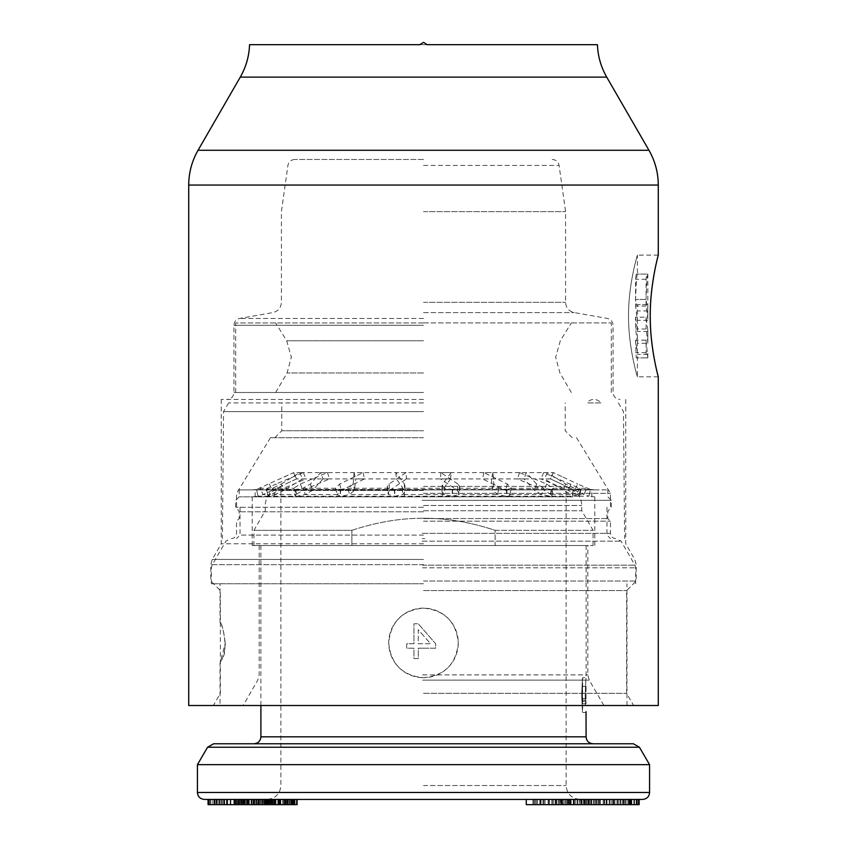 <?xml version="1.0" encoding="UTF-8"?>
<svg xmlns="http://www.w3.org/2000/svg" width="847" height="847" viewBox="0 0 847 847"><rect width="100%" height="100%" fill="white"/><g stroke="black" fill="none" stroke-linecap="round" stroke-linejoin="round"><path stroke-width="0.64" stroke-dasharray="4.24 3.18" d="M423.5 402.928L228.626 402.928L423.5 402.928M423.5 430.752L281.765 430.752L423.5 430.752M423.5 437.708L270.458 437.708L423.5 437.708M423.5 493.356L610.454 493.356L423.5 493.356M423.5 507.268L235.678 507.268L423.5 507.268M423.5 511.789L239.161 511.789L423.5 511.789M423.5 518.576L607.839 518.576L423.5 518.576M423.5 521.18L610.454 521.18L423.5 521.18M424.813 538.576L422.187 538.576M423.5 411.621L223.513 411.621L423.5 411.621M600.883 402.928L586.971 402.928L600.883 402.928A8.692 8.692 0 0 0 586.971 402.928M423.5 648.209L418.28 648.209L418.28 658.564L413.939 658.564L413.939 648.209L406.687 648.209L406.687 643.773L413.939 643.773L413.939 623.784L418.28 623.784L435.676 643.773L435.676 648.209L418.28 648.209L418.28 658.564L413.939 658.564L413.939 648.209L406.687 648.209L406.687 643.773L413.939 643.773L413.939 623.784L418.28 623.784L435.676 643.773L435.676 648.209L423.5 648.209M423.5 635.663L418.28 629.713L418.28 643.773L430.604 643.773L418.28 629.713L418.28 643.773L430.604 643.773L423.5 635.663M423.5 583.784L211.337 583.784L423.5 583.784M658.278 705.519L188.722 705.519M423.5 677.695C444.506 675.726 456.099 664.186 458.28 643.053C456.279 621.836 444.686 610.2 423.5 608.135C402.516 610.084 390.922 621.624 388.72 642.746C390.711 663.984 402.304 675.631 423.5 677.695A34.78 34.78 0 0 0 458.28 642.915A34.78 34.78 0 0 0 423.5 608.135A34.78 34.78 0 0 0 388.72 642.915A34.78 34.78 0 0 0 423.5 677.695M225.249 643.138C223.682 630.824 221.946 624.017 220.029 622.714C222.539 621.571 228.817 651.692 221.649 659.866C216.8 667.817 224.984 658.786 225.249 643.138L220.029 663.127L220.029 705.519M424.866 496.84L422.134 496.84M423.5 545.532L252.205 545.532L587.839 545.532L423.5 545.532L495.135 545.532L495.135 530.328C470.127 522.123 446.253 518.099 423.5 518.279C446.358 518.12 470.233 522.133 495.135 530.328L593.059 530.328L495.135 530.328L495.135 545.532L260.897 545.532L586.103 545.532L423.5 545.532M572.72 489.884L239.161 489.884L607.839 489.884L572.72 489.884L572.72 496.84L239.161 496.84L572.72 496.84M423.5 489.884L594.308 489.884L423.5 489.884M591.841 496.84L591.841 489.884M281.31 484.008L299.732 472.605L327.429 472.605L300.399 484.008L293.771 488.253L295.518 489.45L340.145 489.45L348.106 488.253L388.032 488.253L388.678 494.553L394.638 496.226L452.362 496.226L458.322 494.553L459.127 493.145L457.295 490.307L440.493 478.915L491.355 478.915L492.478 490.307L497.538 494.553L506.083 496.226L550.296 496.226L551.821 495.855L550.899 494.553L544.261 490.307L517.401 478.915L544.462 478.915L562.98 490.307L571.767 494.553L578.882 496.226L588.909 496.226L583.858 494.553L550.465 478.915L540.968 478.915L568.21 490.307L578.977 496.226L550.116 496.226L541.784 494.553L534.415 490.307L523.965 478.915L482.504 478.915L505.733 490.307L509.82 495.124L511.376 488.327L509.82 494.553C510.233 495.696 509.068 496.257 506.326 496.226L452.086 496.226L444.368 494.553L441.806 491.419L442.219 490.307L450.562 478.915L396.438 478.915L405.194 491.419L402.632 494.553L394.914 496.226L340.674 496.226L337.18 494.553L341.267 490.307L364.496 478.915L323.035 478.915L320.706 472.605L310.425 484.008L303.046 488.253L295.698 489.45L266.053 489.344L268.023 496.226L278.79 490.307L306.032 478.915L296.535 478.915L293.697 472.605L256.546 489.45L266.667 489.45L272.522 488.253L281.31 484.008L284.02 490.307L275.233 494.553L296.101 494.553L295.18 495.855L296.704 496.226L340.918 496.226L349.462 494.553L354.522 490.307L355.645 478.915L406.507 478.915L406.105 472.605L389.048 484.008L387.206 486.824L388.032 488.253L394.374 489.45L452.626 489.45L458.968 488.253L459.794 486.824L457.952 484.008L457.295 490.307M450.562 478.915L451.186 472.605L395.814 472.605L404.411 484.008L404.845 485.119L402.251 488.253L394.649 489.45L339.901 489.45L335.603 488.253L303.046 488.253L305.216 494.553L296.884 496.226L268.023 496.226L266.572 489.45L267.578 488.253L260.198 488.253L263.142 494.553L258.091 496.226L268.118 496.226L275.233 494.553L272.522 488.253L293.771 488.253L295.18 495.855M320.706 472.605L363.13 472.605L339.668 484.008L335.603 488.243L337.18 495.124L337.18 494.553L305.216 494.553L312.585 490.307L323.035 478.915M560.132 483.415L550.465 478.915L553.409 472.605L563.075 477.115L553.409 472.605L543.689 472.605L579.422 488.253L580.947 489.344L579.359 496.151L580.428 489.45L551.302 489.45L543.954 488.253L536.575 484.008L534.415 490.307M457.952 484.008L440.895 472.605L492.933 472.605L493.822 484.008L498.894 488.253L506.855 489.45L551.482 489.45L553.229 488.253L546.601 484.008L519.571 472.605L547.268 472.605L565.69 484.008L574.478 488.253L580.333 489.45L590.454 489.45L588.909 496.226L594.308 496.84M536.575 484.008L526.294 472.605L483.87 472.605L507.332 484.008L511.397 488.253L507.099 489.45L452.351 489.45L444.749 488.253L442.155 485.119L442.589 484.008L442.219 490.307M588.909 496.226L590.454 489.45L577.654 484.008L574.721 490.307M551.821 495.855L553.229 488.253L550.899 494.553L571.767 494.553L574.478 488.253L553.229 488.253M389.048 484.008L389.705 490.307L387.873 493.145L388.678 494.553L349.462 494.553L348.106 488.253L353.178 484.008L354.522 490.307M269.346 484.008L272.279 490.307L263.142 494.553L270.384 494.553L267.578 488.253L275.974 484.008L278.79 490.307M272.279 490.307L296.535 478.915L293.591 472.605L303.311 472.605L275.974 484.008M283.925 477.115L293.697 472.605M406.105 472.605L354.067 472.605L353.178 484.008M363.13 472.605L364.496 478.915M303.311 472.605L306.032 478.915M286.868 483.415L296.63 478.915M299.732 472.605L302.538 478.915L284.02 490.307M327.429 472.605L329.599 478.915L302.538 478.915M300.399 484.008L302.739 490.307L329.599 478.915M293.771 488.253L296.101 494.553L302.739 490.307M354.067 472.605L355.645 478.915M389.705 490.307L406.507 478.915M335.624 488.327L337.18 494.553M402.251 488.253L402.632 494.553L444.368 494.553L444.749 488.253L402.251 488.253M395.814 472.605L396.438 478.915M451.186 472.605L442.589 484.008M509.82 494.553L541.784 494.553L543.954 488.253L511.376 488.327M563.075 477.115L577.654 484.008M483.87 472.605L482.504 478.915M526.294 472.605L523.965 478.915M579.422 488.253L576.616 494.553L583.858 494.553L586.802 488.253L579.422 488.253M543.689 472.605L540.968 478.915M553.303 472.605L550.37 478.915M547.268 472.605L544.462 478.915M519.571 472.605L517.401 478.915M498.894 488.253L497.538 494.553L458.322 494.553L458.968 488.253L498.894 488.253M492.933 472.605L491.355 478.915M440.895 472.605L440.493 478.915M442.632 496.84L442.632 489.884M404.368 496.84L404.368 489.884M255.159 496.84L255.159 489.884M274.28 496.84L274.28 489.884M642.619 799.43L204.381 799.43M526.262 799.43L568.771 799.43M423.5 799.43L266.985 799.43L293.115 799.43L293.115 804.65L241.596 804.65L293.03 804.65M271.898 799.43L272.448 799.43M284.931 799.43L279.531 799.43M291.929 799.43L288.033 799.43M235.402 799.43L293.03 799.43M253.454 799.43L221.649 799.43L277.89 799.43L242.93 799.43L242.93 804.65L267.038 804.65L242.93 804.65M208.066 799.43L235.244 799.43M219.257 799.43L210.12 799.43M230.532 799.43L226.805 799.43M237.001 799.43L234.714 799.43L238.981 799.43L237.001 799.43L237.001 804.65L234.714 804.65L297.096 804.65M274.534 804.65L274.534 799.43L241.596 799.43L258.504 799.43L258.504 804.65M613.292 799.43L630.232 799.43M638.5 799.43L639.146 799.43M526.262 804.65L636.605 804.65L579.57 804.65L579.549 799.43L636.605 799.43L532.954 799.43L579.549 799.43L579.57 804.65L604.133 804.65L568.602 804.65L639.146 804.65M562.81 799.43L612.688 799.43L562.81 799.43L562.81 804.65L559.264 804.65L612.688 804.65L562.81 804.65M285.704 799.43L265.111 799.43L287.228 799.43L285.704 799.43L285.704 804.65M274.597 799.43L247.663 799.43L274.597 799.43L274.597 804.65L247.652 804.65L274.587 804.65L274.587 799.43M247.663 799.43L247.652 804.65L247.663 799.43M604.779 799.43L628.696 799.43L604.779 799.43L604.642 804.65L628.696 804.65L604.779 804.65M423.5 486.4L566.103 486.4L423.5 486.4M423.5 510.752L581.751 510.752L423.5 510.752M351.865 545.532L351.865 530.328C376.873 522.123 400.747 518.099 423.5 518.279C400.642 518.12 376.767 522.133 351.865 530.328L253.941 530.328L351.865 530.328L351.865 545.532L253.941 545.532L351.865 545.532M495.135 545.532L593.059 545.532L495.135 545.532M585.171 695.091L585.51 705.519L585.171 695.091C586.188 672.656 586.188 672.656 585.171 695.091C586.188 672.656 586.188 672.656 585.171 695.091M586.018 711.628L586.103 712.475L582.62 712.475L582.62 677.695L586.103 677.695L586.103 545.532M585.955 686.398L586.008 703.783L586.05 686.398L582.471 686.398L582.524 703.783L582.471 686.398M585.997 686.398L585.944 703.783L585.87 686.398L582.514 686.398L582.387 703.783L582.514 686.398M213.592 743.782L633.408 743.782M197.425 764.65L649.575 764.65M581.667 695.091C582.704 672.656 582.704 672.656 581.667 695.091C582.704 672.656 582.704 672.656 581.667 695.091C582.704 717.525 582.704 717.525 581.667 695.091C582.704 717.525 582.704 717.525 581.667 695.091M586.05 686.398L582.567 686.398M586.05 703.783L582.567 703.783M586.008 703.783L582.524 703.783M585.806 701.38L582.323 701.38M585.806 698.595L582.323 698.595M585.955 700.194L582.471 700.194M585.87 686.398L582.387 686.398M585.87 703.783L582.387 703.783M585.944 703.783L582.461 703.783M586.071 701.38L582.598 701.38M586.071 698.595L582.598 698.595M585.997 700.194L582.514 700.194M272.205 804.65L272.205 799.43M290.87 799.43L290.87 804.65M288.319 799.43L288.319 804.65M284.105 799.43L284.105 804.65M277.816 799.43L277.816 804.65M272.808 799.43L272.808 804.65M266.371 799.43L266.371 804.65M263.269 799.43L263.269 804.65M260.41 799.43L260.41 804.65M259.224 799.43L259.224 804.65M259.468 799.43L259.468 804.65M257.16 799.43L257.16 804.65M251.506 799.43L251.506 804.65M245.069 799.43L245.069 804.65M241.967 799.43L241.967 804.65L241.956 799.43M208.066 804.65L266.932 804.65L235.402 804.65L246.054 804.65L236.885 804.65L238.081 804.65L238.071 799.43L238.081 804.65L238.981 804.65L237.001 804.65M224.275 804.65L214.153 804.65L224.275 804.65M257.382 804.65L222.719 804.65L257.382 804.65L257.382 799.43M277.89 804.65L221.649 804.65L277.89 804.65L277.89 799.43M560.28 804.65L588.464 804.65L532.954 804.65L581.444 804.65L560.28 804.65L560.28 799.43M251.061 799.43L251.061 804.65M247.483 799.43L247.483 804.65M244.931 799.43L244.931 804.65M243.417 799.43L243.417 804.65M245.154 799.43L245.154 804.65M248.256 799.43L248.256 804.65M254.301 799.43L254.301 804.65M258.917 799.43L258.917 804.65M262.496 799.43L262.496 804.65M265.047 799.43L265.047 804.65M266.561 799.43L266.561 804.65M267.038 799.43L267.038 804.65M264.825 799.43L264.825 804.65L264.836 799.43M261.723 799.43L261.723 804.65L261.744 799.43M255.678 799.43L255.699 804.65M279.574 799.43L279.574 804.65M283.163 799.43L283.163 804.65M287.228 799.43L287.228 804.65L287.26 799.43M286.678 799.43L286.678 804.65M284.846 799.43L284.846 804.65M282.782 799.43L282.782 804.65M278.409 799.43L278.409 804.65M272.755 799.43L272.755 804.65M269.177 799.43L269.177 804.65M266.625 799.43L266.625 804.65M265.111 799.43L265.111 804.65M265.662 799.43L265.662 804.65M267.483 799.43L267.483 804.65M269.558 799.43L269.558 804.65M273.93 799.43L273.93 804.65L273.941 799.43M241.247 799.43L241.247 804.65M240.199 799.43L240.199 804.65M246.054 799.43L246.054 804.65M266.932 799.43L266.932 804.65M264.349 799.43L264.349 804.65M258.261 799.43L258.261 804.65M260.463 799.43L260.463 804.65M240.961 799.43L240.961 804.65M244.232 799.43L244.232 804.65M245.079 799.43L245.079 804.65M244.624 799.43L244.624 804.65M243.025 799.43L243.025 804.65M238.992 799.43L238.992 804.65M233.888 799.43L233.888 804.65M227.642 799.43L227.642 804.65M222.772 799.43L222.772 804.65M216.821 799.43L216.821 804.65M212.184 799.43L212.184 804.65M208.902 799.43L208.902 804.65M223.82 799.43L223.82 804.65M218.801 799.43L218.801 804.65M216.133 799.43L216.133 804.65M214.609 799.43L214.609 804.65M214.153 799.43L214.153 804.65M215.074 799.43L215.074 804.65M217.277 799.43L217.277 804.65M220.781 799.43L220.781 804.65M238.526 799.43L238.526 804.65M238.981 799.43L238.981 804.65M222.719 799.43L222.719 804.65M224.413 799.43L224.413 804.65M224.169 799.43L224.169 804.65M221.649 799.43L221.649 804.65M266.223 799.43L266.223 804.65M275.37 799.43L275.37 804.65M280.653 799.43L280.653 804.65M279.658 799.43L279.658 804.65M275.984 799.43L275.984 804.65M270.945 799.43L270.945 804.65M264.56 799.43L264.56 804.65M252.099 799.43L252.099 804.65M247.716 799.43L247.716 804.65M244.328 799.43L244.328 804.65M241.596 799.43L241.596 804.65M243.587 799.43L243.587 804.65M247.271 799.43L247.271 804.65M253.645 799.43L253.645 804.65M260.696 799.43L260.696 804.65M268.414 799.43L268.414 804.65M274.809 799.43L274.809 804.65M280.865 799.43L280.865 804.65M291.654 799.43L291.654 804.65M295.095 799.43L295.095 804.65M292.755 799.43L292.755 804.65M289.367 799.43L289.367 804.65M291.04 799.43L291.04 804.65M291.019 799.43L291.019 804.65M290.002 799.43L290.002 804.65M285.937 799.43L285.937 804.65M282.909 799.43L282.909 804.65M278.864 799.43L278.864 804.65M274.492 799.43L274.492 804.65M270.796 799.43L270.796 804.65M264.073 799.43L264.073 804.65M262.062 799.43L262.062 804.65M270.151 799.43L270.151 804.65M277.922 799.43L277.922 804.65M280.293 799.43L280.293 804.65M271.591 799.43L271.591 804.65M273.56 799.43L273.56 804.65M268.827 799.43L268.827 804.65M265.789 799.43L265.789 804.65M258.377 799.43L258.377 804.65M254.682 799.43L254.682 804.65M251.665 799.43L251.665 804.65M249.314 799.43L249.314 804.65M248.69 799.43L248.69 804.65M253.422 799.43L253.422 804.65M256.461 799.43L256.461 804.65M260.505 799.43L260.505 804.65M264.878 799.43L264.878 804.65M268.573 799.43L268.573 804.65M536.511 799.43L536.511 804.65M560.608 799.43L560.608 804.65M555.177 799.43L555.177 804.65M570.095 799.43L570.095 804.65M584.197 799.43L584.197 804.65L584.218 799.43M577.463 799.43L577.463 804.65M560.534 799.43L560.534 804.65M623.487 799.43L623.487 804.65M609.385 799.43L609.385 804.65M594.785 799.43L594.785 804.65M607.013 799.43L607.013 804.65M600.279 799.43L600.279 804.65M588.051 799.43L588.051 804.65M614.562 799.43L614.562 804.65M596.277 799.43L596.277 804.65M591.333 799.43L591.333 804.65M586.166 799.43L586.166 804.65M583.445 799.43L583.445 804.65M581.868 799.43L581.868 804.65M581.211 799.43L581.211 804.65M582.069 799.43L582.069 804.65M588.803 799.43L588.803 804.65M593.535 799.43L593.535 804.65M599.56 799.43L599.56 804.65L599.56 799.43M617.834 799.43L617.834 804.65M624.006 799.43L624.006 804.65M629.025 799.43L629.025 804.65M638.289 799.43L638.289 804.65M636.139 799.43L636.139 804.65M631.555 799.43L631.555 804.65M625.531 799.43L625.531 804.65L625.488 799.43M625.097 799.43L625.097 804.65M628.686 799.43L628.686 804.65L628.696 799.43M630.909 799.43L630.909 804.65M631.83 799.43L631.83 804.65M631.184 799.43L631.184 804.65M629.67 799.43L629.67 804.65M627.024 799.43L627.024 804.65M623.223 799.43L623.223 804.65M618.268 799.43L618.268 804.65M599.994 799.43L599.994 804.65M595.187 799.43L595.187 804.65M591.672 799.43L591.672 804.65M589.459 799.43L589.459 804.65M588.527 799.43L588.527 804.65M589.173 799.43L589.173 804.65M590.687 799.43L590.687 804.65M593.334 799.43L593.334 804.65M597.071 799.43L597.071 804.65M606.812 799.43L606.812 804.65M606.166 799.43L606.166 804.65M613.482 799.43L613.482 804.65M598.3 799.43L598.3 804.65M604.133 799.43L604.133 804.65M581.624 799.43L581.624 804.65M636.605 799.43L636.605 804.65M628.379 799.43L628.379 804.65M620.607 799.43L620.607 804.65M614.901 799.43L614.901 804.65M611.047 799.43L611.047 804.65M606.378 799.43L606.378 804.65M603.202 799.43L603.202 804.65M598.585 799.43L598.585 804.65M568.602 799.43L568.602 804.65M570.994 799.43L570.994 804.65M611.153 799.43L611.153 804.65M604.642 799.43L604.642 804.65M606.431 799.43L606.431 804.65M609.596 799.43L609.596 804.65M613.112 799.43L613.112 804.65M616.965 799.43L616.965 804.65M619.983 799.43L619.983 804.65M622.185 799.43L622.185 804.65M609.141 799.43L609.141 804.65M559.264 799.43L559.264 804.65M612.688 799.43L612.688 804.65M565.118 799.43L565.118 804.65M567.734 799.43L567.734 804.65M571.153 799.43L571.153 804.65M574.467 799.43L574.467 804.65M579.306 799.43L579.306 804.65M580.83 799.43L580.83 804.65M581.444 799.43L581.444 804.65M577.739 799.43L577.739 804.65M574.234 799.43L574.234 804.65M570.01 799.43L570.01 804.65M566.685 799.43L566.685 804.65M561.847 799.43L561.847 804.65M556.913 799.43L556.913 804.65M551.884 799.43L551.884 804.65M545.055 799.43L545.055 804.65M539.835 799.43L539.835 804.65M535.325 799.43L535.325 804.65M533.335 799.43L533.335 804.65M532.954 799.43L532.954 804.65M534.383 799.43L534.383 804.65M537.506 799.43L537.506 804.65M543.965 799.43L543.965 804.65M548.898 799.43L548.898 804.65M555.632 799.43L555.632 804.65M562.556 799.43L562.556 804.65M566.971 799.43L566.971 804.65M562.133 799.43L562.133 804.65M558.618 799.43L558.618 804.65M553.493 799.43L553.493 804.65M549.375 799.43L549.375 804.65M542.916 799.43L542.916 804.65M540.598 799.43L540.598 804.65M539.973 799.43L539.973 804.65M541.064 799.43L541.064 804.65M543.774 799.43L543.774 804.65M548.094 799.43L548.094 804.65M552.308 799.43L552.308 804.65M556.437 799.43L556.437 804.65M561.275 799.43L561.275 804.65M565.404 799.43L565.404 804.65M570.433 799.43L570.433 804.65M577.262 799.43L577.262 804.65M581.677 799.43L581.677 804.65M585.288 799.43L585.288 804.65M588.083 799.43L588.083 804.65M588.464 799.43L588.464 804.65M587.045 799.43L587.045 804.65M584.716 799.43L584.716 804.65M580.682 799.43L580.682 804.65M575.748 799.43L575.748 804.65M569.819 799.43L569.819 804.65M563.795 799.43L563.795 804.65M249.558 44.679L419.816 44.679L423.5 42.35L427.184 44.679L597.442 44.679M419.816 44.679L427.184 44.679L419.816 44.679M423.5 693.354L626.621 693.354L423.5 693.354M423.5 590.571L626.621 590.571L423.5 590.571M423.5 581.01L636.192 581.01L423.5 581.01M423.5 543.806L221.247 543.806L423.5 543.806M423.5 399.445L221.247 399.445L423.5 399.445M423.5 211.634L565.584 211.634L423.5 211.634M423.5 159.458L294.798 159.458L423.5 159.458M658.278 255.106L637.41 255.106C637.802 253.698 627.86 285.555 628.569 318.059C628.643 349.239 637.812 378.101 637.41 376.841C637.802 378.249 627.86 346.391 628.569 313.888C628.643 282.707 637.812 253.846 637.41 255.106L637.41 274.057L636.192 274.057L635.568 279.277L635.568 306.063L637.389 320.335L637.219 304.666L636.192 304.666L635.568 299.457C636.086 284.041 636.7 275.582 637.389 274.057L637.41 274.057M658.278 376.841L637.41 376.841L637.41 319.118M646.081 317.191L646.081 329.017L647.839 342.072L647.839 330.245L646.081 317.191L635.568 317.191L635.568 329.017L637.41 342.072M635.568 317.191L637.41 330.245M646.081 340.145L647.828 357.889L646.684 357.889L646.081 352.67L646.081 340.145L635.568 340.145L637.41 353.199M635.568 340.145L636.192 357.889L647.828 357.889L647.839 353.199M647.839 319.118L647.659 304.666L646.684 304.666L646.081 299.457L646.081 306.063L647.839 319.118L647.839 274.057L646.684 274.057L646.081 279.277L646.081 299.457C646.589 284.041 647.161 275.582 647.828 274.057L637.389 274.057M647.839 330.245L647.828 343.289L637.389 343.289M647.839 342.072L647.828 343.289M646.081 306.063L635.568 306.063M647.828 320.335L637.389 320.335M647.659 304.666L637.219 304.666M646.684 304.666L636.192 304.666M646.684 274.057L636.192 274.057M646.081 329.017L635.568 329.017M647.828 331.463L637.389 331.463M646.684 357.889L636.192 357.889M647.828 354.417L637.389 354.417M423.5 322.961L235.678 322.961L423.5 322.961M423.5 322.929L611.28 322.929L423.5 322.929M423.5 392.489L233.941 392.489L423.5 392.489M422.219 533.356L610.454 533.356L422.219 533.356M422.526 567.797L635.663 567.797L422.526 567.797M422.526 565.193L634.964 565.193L422.526 565.193M422.155 541.18L621.105 541.18L422.155 541.18M422.113 500.312L611.322 500.312L422.113 500.312M422.6 674.9L587.839 674.9L422.6 674.9M422.6 680.12L589.237 680.12L422.6 680.12M423.5 535.092L240.029 535.092L423.5 535.092M452.626 489.45L452.362 496.226M394.374 489.45L394.638 496.226M310.425 484.008L312.585 490.307M295.698 489.45L296.884 496.226M258.091 496.226L256.546 489.45L258.091 496.226L252.692 496.84M266.667 489.45L268.118 496.226M295.518 489.45L296.704 496.226M340.145 489.45L340.918 496.226M339.668 484.008L341.267 490.307M339.901 489.45L340.674 496.226M394.649 489.45L394.914 496.226M404.411 484.008L404.781 490.307M452.351 489.45L452.086 496.226M507.099 489.45L506.326 496.226M507.332 484.008L505.733 490.307M551.302 489.45L550.116 496.226M571.026 484.008L568.21 490.307M580.333 489.45L578.882 496.226M565.69 484.008L562.98 490.307M546.601 484.008L544.261 490.307M551.482 489.45L550.296 496.226M506.855 489.45L506.083 496.226M493.822 484.008L492.478 490.307M649.575 792.474L197.425 792.474M423.5 785.518L566.103 785.518L423.5 785.518M423.5 490.413L273.941 490.413L423.5 490.413M423.5 505.479L581.751 505.479L423.5 505.479M586.103 736.826L260.897 736.826M639.421 747.234L207.579 747.234M188.722 185.048L658.278 185.048M648.95 150.268L198.05 150.268M606.727 77.13L240.273 77.13M423.5 564.674L210.808 564.674L423.5 564.674M423.5 559.454L212.216 559.454L423.5 559.454M423.5 325.29L233.941 325.29L423.5 325.29M423.5 318.44L239.69 318.44L423.5 318.44M423.5 312.596L574.202 312.596L423.5 312.596M423.5 302.326L565.584 302.326L423.5 302.326M423.5 165.451L559.094 165.451L423.5 165.451M646.081 299.457L635.568 299.457L646.081 299.457M647.828 310.934L637.389 310.934M646.081 279.277L635.568 279.277M646.081 352.67L635.568 352.67M423.5 340.769L286.678 340.769L423.5 340.769M423.5 372.966L287.069 372.966L423.5 372.966M274.809 437.708L281.765 430.752L281.765 402.928M572.191 437.708L565.235 430.752L565.235 402.928M270.458 437.708L236.546 493.356L236.546 507.268L239.161 511.789L239.161 518.576L236.546 521.18L236.546 533.356C236.271 536.5 234.534 538.237 231.337 538.576M576.542 437.708L610.454 493.356L610.454 507.268L607.839 511.789L607.839 518.576L610.454 521.18L610.454 533.356C610.729 536.5 612.466 538.237 615.663 538.576M228.626 402.928L223.513 411.621L222.401 538.576M618.374 402.928L623.487 411.621L624.599 538.576M240.029 507.268L240.029 535.092L236.546 538.576M606.971 507.268L606.971 535.092L610.454 538.576M626.971 705.519L626.971 583.784M220.029 622.714L220.029 583.784M635.663 583.784L635.663 567.797L634.964 565.193L621.105 541.18L616.584 538.576M611.322 507.268L611.322 500.312L607.839 496.84L607.839 489.884M594.795 545.532L594.795 496.84M252.205 545.532L252.205 496.84M603.911 705.519L589.237 680.12L587.839 674.9L587.839 545.532M259.161 545.532L259.161 674.9L257.763 680.12L243.089 705.519M235.678 507.268L235.678 500.312L239.161 496.84L239.161 489.884M211.337 583.784L211.337 567.797L212.036 565.193L225.895 541.18L230.416 538.576M590.454 489.45L594.308 489.884M256.546 489.45L252.692 489.884M387.206 486.824L387.873 493.145M335.603 488.243L336.037 490M404.845 485.119L405.194 491.419M442.155 485.119L441.806 491.419M511.397 488.243L510.963 490M459.794 486.824L459.127 493.145M253.941 545.532L253.941 530.328L265.249 510.752L265.249 505.479C265.46 498.915 268.361 493.886 273.941 490.413L280.897 486.4L280.897 785.518C280.145 793.893 275.508 798.53 266.985 799.43M593.059 545.532L593.059 530.328L581.751 510.752L581.751 505.479C581.54 498.915 578.639 493.886 573.059 490.413L566.103 486.4L566.103 785.518C566.855 793.893 571.492 798.53 580.015 799.43M260.897 545.532L260.897 705.519M625.753 399.445L625.753 543.806L634.784 559.454L636.192 564.674L636.192 581.01L626.621 590.571L626.621 693.354L633.651 705.519M221.247 399.445L221.247 543.806L212.216 559.454L210.808 564.674L210.808 581.01L220.379 590.571L220.379 693.354L213.349 705.519M294.798 159.458C290.976 159.776 288.689 161.777 287.906 165.451L281.416 211.634L281.416 302.326C281.024 307.832 278.144 311.251 272.798 312.596L239.69 318.44C236.122 319.34 234.206 321.616 233.941 325.29L233.941 392.489C233.571 396.682 231.252 399.001 226.985 399.445M552.202 159.458C556.024 159.776 558.311 161.777 559.094 165.451L565.584 211.634L565.584 302.326C565.976 307.832 568.856 311.251 574.202 312.596L607.31 318.44C610.878 319.34 612.794 321.616 613.059 325.29L613.059 392.489C613.429 396.682 615.748 399.001 620.015 399.445M275.677 392.489L287.069 372.966L291.336 357.19L286.678 340.769L275.677 322.929M571.323 392.489L559.931 372.966L555.664 357.19L560.322 340.769L571.323 322.929M611.322 392.457L611.322 322.929M235.678 392.489L235.678 322.961"/><path stroke-width="1.27" d="M204.381 799.43L642.619 799.43C646.886 798.986 649.204 796.667 649.575 792.474L197.425 792.474C197.796 796.667 200.114 798.986 204.381 799.43M293.115 799.43L293.115 804.65L291.929 804.65L291.929 799.43L423.5 799.43M291.929 804.65L288.033 804.65L288.033 799.43L284.931 799.43L284.931 804.65L279.531 804.65L279.531 799.43L274.513 799.43L274.513 804.65L208.066 804.65L208.066 799.43L208.521 804.65M242.951 804.65L242.951 799.43L235.402 799.43L235.402 804.65M258.473 804.65L258.473 799.43L253.454 799.43L253.454 804.65M272.448 804.65L272.448 799.43L271.898 799.43L271.898 804.65M235.244 804.65L235.244 799.43L230.532 799.43L230.532 804.65M210.12 804.65L210.12 799.43L208.521 799.43M224.275 804.65L224.275 799.43L219.257 799.43L219.257 804.65M226.805 804.65L226.805 799.43L224.36 799.43L224.36 804.65M568.771 804.65L568.771 799.43L526.262 799.43L526.262 804.65L639.146 804.65L639.146 799.43L638.5 799.43L638.5 804.65M630.232 804.65L630.232 799.43L613.292 799.43L613.292 804.65M260.897 705.519L260.897 736.826L586.103 736.826L586.018 711.628M633.408 743.782L213.592 743.782L207.579 747.234L639.421 747.234L633.408 743.782M639.421 747.234L649.575 764.65L197.425 764.65L197.425 792.474M279.531 804.65L274.513 804.65M288.033 804.65L284.931 804.65M236.885 799.43L236.885 804.65M236.98 799.43L236.98 804.65M239.129 799.43L239.129 804.65M247.176 799.43L247.176 804.65M264.91 799.43L264.91 804.65M268.012 799.43L268.012 804.65M297.096 799.43L297.096 804.65L293.115 804.65M234.714 799.43L234.714 804.65M214.153 799.43L214.153 804.65M234.344 799.43L234.344 804.65M294.354 799.43L294.354 804.65M296.736 799.43L296.736 804.65M573.588 799.43L573.588 804.65M634.191 799.43L634.191 804.65M636.912 799.43L636.912 804.65M658.278 376.841C658.617 378.164 649.617 346.518 650.252 313.877C650.327 282.602 658.627 253.931 658.278 255.106C658.617 253.782 649.617 285.428 650.252 318.07C650.327 349.345 658.627 378.016 658.278 376.841L658.278 705.519L188.722 705.519L188.722 185.048C188.786 172.64 191.888 161.046 198.05 150.268L648.95 150.268C655.112 161.046 658.214 172.64 658.278 185.048L188.722 185.048M240.273 77.13L606.727 77.13C600.968 67.072 597.876 56.262 597.442 44.679L427.184 44.679L423.5 42.35L419.816 44.679L249.558 44.679C249.124 56.262 246.032 67.072 240.273 77.13L198.05 150.268M586.103 736.826C586.473 741.009 588.792 743.327 593.059 743.782M260.897 736.826C260.527 741.009 258.208 743.327 253.941 743.782M207.579 747.234L197.425 764.65M649.575 764.65L649.575 792.474M658.278 255.106L658.278 185.048M606.727 77.13L648.95 150.268"/></g></svg>
